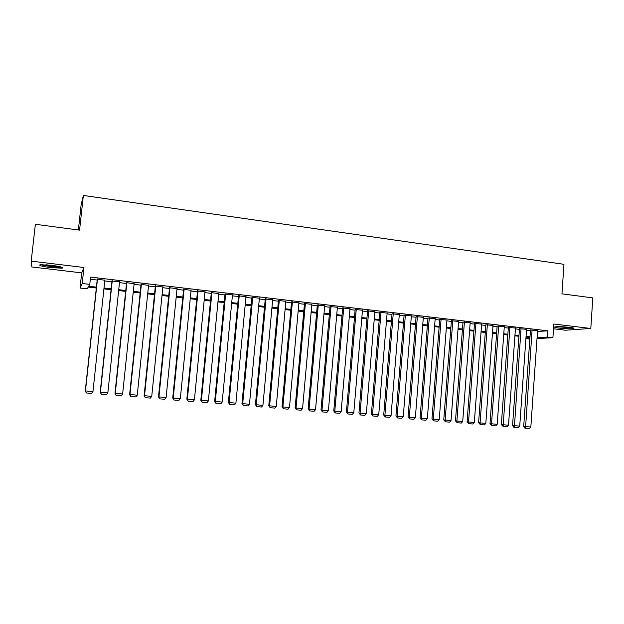 <?xml version="1.0" encoding="UTF-8"?>
<svg xmlns="http://www.w3.org/2000/svg" width="624" height="624" viewBox="0 0 624 624"><rect width="100%" height="100%" fill="white"/><g stroke="black" fill="none" stroke-linecap="round" stroke-linejoin="round"><path stroke-width="0.94" d="M51.067 267.657L62.182 268.172C63.859 267.462 60.224 266.495 51.277 265.27L40.092 264.748C38.477 265.481 42.136 266.456 51.067 267.657M559.096 328.115C565.781 328.801 570.632 328.949 573.659 328.552C574.642 328.224 573.261 327.818 569.509 327.343C562.77 326.648 557.903 326.5 554.9 326.898C553.917 327.233 555.313 327.639 559.096 328.115M96.33 288.023L88.21 287.095L87.204 288.842L80.036 288.031L82.212 283.507L89.778 284.372L88.702 286.244L96.424 287.134M78.374 229.975L81.136 204.734L83.366 195.452L79.576 230.131L35.365 224.297L31.2 261.136L31.816 266.963L81.689 272.875L80.036 288.031M553.519 328.786L565.578 330.221L590.803 328.466L553.847 324.02L552.911 337.693L537.014 338.598M529.846 339.004L525.907 338.684M83.366 195.452L563.956 264.319L561.951 293.834L592.8 297.905L590.803 328.466M104.848 280.192L97.266 279.31M119.558 281.915L111.992 281.034M134.137 283.624L126.578 282.734M148.574 285.308L141.032 284.427M162.872 286.985L155.353 286.104M177.044 288.647L169.533 287.765M191.084 290.285L183.589 289.411M204.992 291.915L197.512 291.041M218.782 293.53L211.31 292.656M225.014 293.912L214.656 401.38L215.296 401.513L222.191 402.067L232.471 294.785L233.15 294.863L224.983 294.255M245.973 296.696L238.532 295.838M259.381 298.241L251.963 297.414M272.68 299.777L265.262 298.966M285.854 301.298L278.452 300.511M298.904 302.819L291.525 302.039M311.844 304.317L304.473 303.56M324.667 305.807L317.312 305.058M337.381 307.281L330.041 306.548M349.986 308.747L342.654 308.022M362.474 310.206L355.157 309.488M374.86 311.649L367.559 310.939M387.13 313.076L379.844 312.382M399.305 314.496L392.036 313.802M411.364 315.9L404.11 315.221M423.329 317.296L416.091 316.618M435.193 318.677L427.963 318.006M446.948 320.05L439.741 319.387M458.609 321.415L451.417 320.752M470.176 322.764L462.992 322.109M481.642 324.098L474.474 323.45M493.015 325.432L485.862 324.784M504.293 326.75L497.156 326.11M515.471 328.052L508.357 327.421M526.562 329.347L519.464 328.715M537.506 331.469L547.849 330.829L90.566 277.103L89.778 284.372M90.332 279.24L97.188 280.043M104.77 280.925L111.914 281.759M119.48 282.649L126.5 283.468M134.059 284.349L140.954 285.152M148.496 286.034L155.275 286.829M162.802 287.703L169.463 288.483M176.974 289.364L183.518 290.129M191.014 291.002L197.441 291.751M204.929 292.625L211.247 293.366M218.712 294.239L224.921 294.957M232.37 295.831L238.469 296.54M245.903 297.414L251.893 298.108M259.319 298.982L265.2 299.668M272.61 300.534L278.39 301.205M285.784 302.071L291.463 302.734M298.834 303.592L304.411 304.247M311.774 305.105L317.257 305.744M324.605 306.602L329.979 307.234M337.311 308.084L342.599 308.708M349.916 309.559L355.103 310.167M362.404 311.017L367.505 311.61M374.79 312.468L379.79 313.045M387.067 313.895L391.981 314.473M399.235 315.323L404.056 315.884M411.302 316.727L416.036 317.281M423.267 318.123L427.916 318.669M435.123 319.511L439.686 320.042M446.885 320.884L451.363 321.407M458.546 322.249L462.946 322.764M470.114 323.599L474.427 324.106M481.58 324.94L485.815 325.432M492.952 326.266L497.11 326.75M504.231 327.584L508.31 328.06M515.416 328.887L519.418 329.355M526.508 330.182L530.431 330.642M537.568 330.634L530.478 330.01M81.689 272.875L83.951 267.485L31.2 261.136M83.951 267.485L82.212 283.507M547.849 330.829L547.42 337.061L552.911 337.693M529.948 337.537L526.016 337.093M518.918 336.281L514.917 335.821M507.803 335.01L503.724 334.542M496.595 333.731L492.437 333.255M485.293 332.444L481.057 331.96M473.897 331.141L469.583 330.642M462.407 329.823L458.008 329.324M450.817 328.505L446.332 327.99M439.132 327.171L434.561 326.648M427.346 325.822L422.698 325.291M415.459 324.464L410.725 323.926M403.471 323.099L398.642 322.546M391.381 321.719L386.467 321.157M379.189 320.323L374.182 319.753M366.889 318.919L361.787 318.334M354.479 317.499L349.284 316.906M341.96 316.072L336.671 315.471M329.332 314.629L323.95 314.012M316.594 313.178L311.111 312.546M303.748 311.704L298.163 311.072M290.776 310.229L285.098 309.574M277.696 308.732L271.908 308.069M264.498 307.226L258.609 306.556M251.176 305.705L245.185 305.019M237.744 304.169L231.637 303.475M224.18 302.617L217.963 301.907M210.491 301.057L204.173 300.331M196.685 299.481L190.242 298.748M182.746 297.89L176.194 297.141M168.675 296.283L162.006 295.519M154.471 294.661L147.685 293.881M140.143 293.023L133.232 292.235M125.674 291.369L118.646 290.566M111.072 289.7L103.919 288.889M525.931 338.317L529.909 338.091M537.085 337.584L547.42 337.061M104.013 287.999L111.166 288.818M118.739 289.684L125.767 290.488M133.325 291.353L140.236 292.149M147.779 293.015L154.565 293.787M162.092 294.653L168.761 295.417M176.28 296.275L182.832 297.024M190.328 297.882L196.763 298.623M204.251 299.481L210.577 300.199M218.049 301.057L224.258 301.766M231.715 302.624L237.822 303.319M245.263 304.169L251.261 304.855M258.687 305.713L264.576 306.384M271.986 307.234L277.774 307.897M285.168 308.74L290.854 309.395M298.241 310.237L303.818 310.877M311.189 311.719L316.672 312.351M324.02 313.193L329.41 313.81M336.742 314.644L342.03 315.253M349.354 316.087L354.549 316.688M361.858 317.522L366.951 318.107M374.244 318.942L379.252 319.511M386.529 320.346L391.451 320.908M398.713 321.742L403.541 322.296M410.787 323.123L415.522 323.669M422.76 324.496L427.409 325.026M434.624 325.853L439.195 326.375M446.394 327.202L450.879 327.717M458.063 328.536L462.47 329.043M469.638 329.862L473.959 330.353M481.112 331.172L485.355 331.664M492.492 332.475L496.649 332.951M503.779 333.77L507.858 334.238M514.972 335.049L518.973 335.509M526.071 336.32L530.002 336.773M537.997 331.523L537.576 337.639M537.576 330.533L530.837 427.042L523.692 426.395L524.885 428.15L525.525 428.236L532.085 329.885M530.486 329.901L523.692 426.395M530.837 427.042L529.409 428.548L525.525 428.236M571.498 327.616L557.107 326.687M556.288 326.726L572.309 327.756M60.528 266.854C57.587 267.267 46.231 265.988 42.494 264.81L41.925 264.623M45.895 264.763L56.667 266.058M41.192 264.732C45.318 266.027 57.564 267.462 61.464 267.111M526.57 329.238L519.722 426.137L512.561 425.49L513.747 427.261L514.379 427.339L521.04 328.591M519.472 328.606L512.561 425.49M519.722 426.137L518.294 427.651L514.379 427.339M515.479 327.943L508.505 425.233L501.329 424.585L503.131 426.434L509.902 327.288M508.365 327.304L501.329 424.585M508.505 425.233L507.078 426.754L503.131 426.434M504.301 326.633L497.203 424.32L490.012 423.665L491.798 425.529L491.517 423.86L498.67 325.97M497.164 325.993L490.012 423.665M497.203 424.32L495.776 425.841L491.798 425.529M493.022 325.307L485.807 423.4L478.592 422.744L480.363 424.609L480.067 422.932L487.352 324.644M485.87 324.667L478.592 422.744M485.807 423.4L484.38 424.928L480.363 424.609M481.65 323.981L474.31 422.464L467.087 421.808L468.835 423.68L468.523 421.996L475.933 323.31M474.482 323.326L467.087 421.808M474.31 422.464L472.883 424.008L468.835 423.68M470.184 322.631L462.719 421.528L455.473 420.872L457.205 422.744L456.885 421.06L464.412 321.961M463.008 321.976L455.473 420.872M462.719 421.528L461.292 423.072L457.205 422.744M458.624 321.282L451.027 420.584L443.765 419.921L445.481 421.808L445.138 420.108L452.806 320.596M451.425 320.619L443.765 419.921M451.027 420.584L449.6 422.136L445.481 421.808M446.963 319.917L439.234 419.624L431.964 418.969L433.657 420.857L433.298 419.149L441.09 319.231M439.748 319.246L431.964 418.969M439.234 419.624L437.806 421.192L433.657 420.857M435.201 318.536L427.339 418.665L420.053 418.002L421.73 419.897L421.356 418.181L429.281 317.842M427.978 317.866L420.053 418.002M427.339 418.665L425.919 420.233L421.73 419.897M423.345 317.148L415.35 417.698L408.041 417.035L409.703 418.93L409.313 417.206L417.37 316.446M416.099 316.469L408.041 417.035M415.35 417.698L413.923 419.273L409.703 418.93M411.38 315.744L403.252 416.715L395.928 416.052L397.566 417.955L397.16 416.224L405.358 315.042M404.126 315.058L395.928 416.052M403.252 416.715L401.825 418.298L397.566 417.955M399.313 314.332L391.045 415.732L383.713 415.061L385.328 416.972L384.907 415.233L393.245 313.622M392.044 313.638L383.713 415.061M391.045 415.732L389.626 417.323L385.328 416.972M387.145 312.905L378.737 414.734L371.389 414.063L372.98 415.982L372.544 414.235L381.022 312.187M379.86 312.203L371.389 414.063M378.737 414.734L377.317 416.333L372.98 415.982M374.876 311.47L366.319 413.728L358.956 413.057L360.524 414.983L360.071 413.221L368.698 310.744M367.575 310.76L358.956 413.057M366.319 413.728L364.9 415.334L360.524 414.983M362.489 310.019L353.792 412.714L346.414 412.043L347.966 413.977L347.49 412.207L356.257 309.286M355.181 309.301L346.414 412.043M353.792 412.714L352.373 414.328L347.966 413.977M350.002 308.552L341.156 411.692L333.762 411.021L335.291 412.955L334.792 411.177L343.715 307.819M342.67 307.827L333.762 411.021M341.156 411.692L339.737 413.314L335.291 412.955M337.405 307.078L328.403 410.662L320.993 409.991L322.499 411.934L321.992 410.14L331.063 306.337M330.057 306.337L320.993 409.991M328.403 410.662L326.992 412.292L322.499 411.934M324.691 305.588L315.541 409.625L308.116 408.946L309.598 410.896L309.067 409.094L318.295 304.84M317.335 304.84L308.116 408.946M315.541 409.625L314.129 411.255L309.598 410.896M311.867 304.091L302.562 408.572L295.121 407.893L296.579 409.851L296.033 408.041L305.409 303.334M304.496 303.319L295.121 407.893M302.562 408.572L301.15 410.218L296.579 409.851M298.927 302.57L289.474 407.511L282.009 406.832L283.444 408.798L282.883 406.981L292.414 301.813M291.541 301.79L282.009 406.832M289.474 407.511L288.054 409.165L283.444 408.798M285.878 301.041L276.26 406.442L268.78 405.764L270.192 407.729L269.607 405.904L279.302 300.277M278.476 300.245L268.78 405.764M276.26 406.442L274.849 408.104L270.192 407.729M272.704 299.497L262.922 405.366L255.434 404.68L256.823 406.653L256.214 404.82L266.074 298.724M265.294 298.678L255.434 404.68M262.922 405.366L261.511 407.035L256.823 406.653M259.412 297.944L249.467 404.274L241.964 403.595L243.321 405.577L242.697 403.728L252.72 297.157M251.987 297.102L241.964 403.595M249.467 404.274L248.063 405.951L243.321 405.577M246.004 296.369L235.895 403.174L228.368 402.496L229.702 404.477L229.055 402.628L239.249 295.581M238.563 295.503L228.368 402.496M235.895 403.174L234.484 404.867L229.702 404.477M225.654 293.99L215.296 401.513L215.959 403.377L214.656 401.38M222.191 402.067L220.787 403.767L215.959 403.377M218.813 293.186L208.361 400.951L200.811 400.265L202.09 402.262L201.396 400.39L211.934 292.383M211.349 292.313L200.811 400.265M208.361 400.951L206.957 402.652L202.09 402.262M205.031 291.572L194.407 399.82L186.833 399.134L188.089 401.138L187.379 399.251L198.089 290.761M197.551 290.698L186.833 399.134M194.407 399.82L193.003 401.536L188.089 401.138M191.116 289.942L180.32 398.681L172.731 397.987L173.956 400L173.222 398.104L184.119 289.123M183.628 289.068L172.731 397.987M180.32 398.681L178.916 400.397L173.956 400M177.083 288.296L166.101 397.527L158.496 396.841L159.689 398.861L158.941 396.95L170.009 287.469M169.572 287.422L158.496 396.841M166.101 397.527L164.697 399.259L159.689 398.861M162.911 286.634L151.741 396.373L144.128 395.678L145.298 397.699L144.518 395.788L155.774 285.8M155.384 285.753L144.128 395.678M151.741 396.373L150.353 398.104L145.298 397.699M148.606 284.965L137.257 395.195L129.628 394.501L130.759 396.536L129.956 394.61L141.406 284.123M141.071 284.076L129.628 394.501M137.257 395.195L135.86 396.942L130.759 396.536M134.168 283.273L122.632 394.017L114.988 393.315L116.087 395.359L115.261 393.416L126.898 282.422M126.617 282.383L114.988 393.315M122.632 394.017L121.235 395.772L116.087 395.359M119.597 281.564L107.858 392.816L100.199 392.122L101.275 394.165L100.425 392.215L112.258 280.706M112.031 280.675L100.199 392.122M107.858 392.816L106.478 394.586L101.275 394.165M104.879 279.841L92.953 391.615L85.277 390.913L86.323 392.964L85.449 391.006L97.477 278.975M97.305 278.951L85.277 390.913M92.953 391.615L91.572 393.385L86.323 392.964"/></g></svg>
